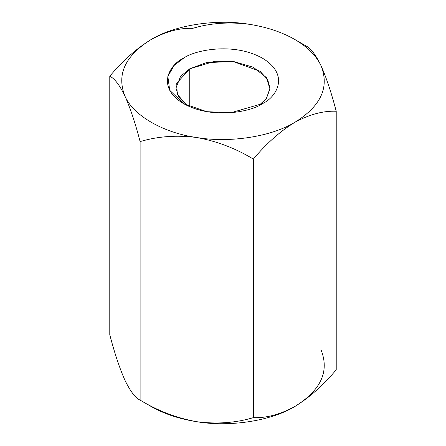 <?xml version="1.0" encoding="UTF-8"?>
<svg xmlns="http://www.w3.org/2000/svg" width="446" height="446" viewBox="0 0 446 446"><rect width="100%" height="100%" fill="white"/><g stroke="black" fill="none" stroke-linecap="round" stroke-linejoin="round"><path stroke-width="0.67" d="M296.038 405.799L294.784 406.535C271.33 420.896 229.473 427.368 196.725 421.704C179.259 418.95 164.089 413.894 151.216 406.535L140.111 400.123C135.389 397.96 130.332 391.343 124.947 380.26C130.332 391.343 135.389 397.96 140.111 400.123L140.111 141.583C135.389 123.391 130.332 108.227 124.947 96.08C119.617 85.086 114.561 78.468 109.777 76.216C122.761 60.684 136.576 48.436 151.216 39.465C165.879 31.521 179.693 27.819 192.661 28.36C210.289 23.075 229.16 21.72 249.275 24.296C266.741 27.05 281.911 32.106 294.784 39.465L305.889 45.877C310.611 48.04 315.668 54.657 321.053 65.74C326.383 77.71 331.439 92.879 336.223 111.249C323.255 110.703 309.44 114.405 294.784 122.349C280.144 131.319 266.329 143.573 253.339 159.099L253.339 417.64C266.329 418.17 280.144 414.468 294.784 406.535C309.44 397.553 323.255 385.299 336.223 369.784L336.223 111.249L336.223 369.784C323.255 385.299 309.44 397.553 294.784 406.535C280.144 414.468 266.329 418.17 253.339 417.64L253.339 159.099C235.711 148.362 216.84 141.165 196.725 137.519C176.839 134.932 157.973 136.286 140.111 141.583L140.111 400.123C157.973 410.944 176.839 418.136 196.725 421.704C216.84 424.28 235.711 422.925 253.339 417.64C235.711 422.925 216.84 424.28 196.725 421.704C176.839 418.136 157.973 410.944 140.111 400.123L151.216 406.535C164.089 413.894 179.259 418.95 196.725 421.704C229.473 427.368 271.33 420.896 294.784 406.535C320.88 390.345 329.639 371.473 321.053 349.92M109.777 334.751L109.777 76.216L109.777 334.751C114.561 353.12 119.617 368.29 124.947 380.26C119.617 368.29 114.561 353.12 109.777 334.751M305.889 45.877L294.784 39.465C307.523 46.897 316.281 55.655 321.053 65.74C315.668 54.657 310.611 48.04 305.889 45.877L294.784 39.465C281.911 32.106 266.741 27.05 249.275 24.296C229.16 21.72 210.289 23.075 192.661 28.36C179.693 27.819 165.879 31.521 151.216 39.465C136.576 48.436 122.761 60.684 109.777 76.216C114.561 78.468 119.617 85.086 124.947 96.08C130.332 108.227 135.389 123.391 140.111 141.583C157.973 136.286 176.839 134.932 196.725 137.519C216.84 141.165 235.711 148.362 253.339 159.099C266.329 143.573 280.144 131.319 294.784 122.349C309.44 114.405 323.255 110.703 336.223 111.249C331.439 92.879 326.383 77.71 321.053 65.74C329.639 87.293 320.88 106.165 294.784 122.349C271.33 136.71 229.473 143.183 196.725 137.519C163.459 132.975 132.819 115.285 124.947 96.08C116.361 74.527 125.12 55.655 151.216 39.465C174.67 25.104 216.527 18.632 249.275 24.296C216.527 18.632 174.67 25.104 151.216 39.465C125.12 55.655 116.361 74.527 124.947 96.08C132.819 115.285 163.459 132.975 196.725 137.519C229.473 143.183 271.33 136.71 294.784 122.349C320.88 106.165 329.639 87.293 321.053 65.74C316.281 55.655 307.523 46.897 294.784 39.465M262.399 103.656C252.458 111.221 213.3 120.18 183.601 103.656C154.979 86.507 170.495 63.901 183.601 58.164C193.542 50.593 232.7 41.634 262.399 58.164C291.021 75.307 275.505 97.914 262.399 103.656L262.399 103.656C275.505 97.914 291.021 75.307 262.399 58.164C232.7 41.634 193.542 50.593 183.601 58.164L174.146 65.439L167.841 76.361L169.697 90.276L183.601 103.656L206.777 111.684L230.877 112.754L262.399 103.656M189.756 68.818L180.574 76.316L175.986 88.013L178.59 96.927L186.941 105.429L177.257 94.29L176.722 83.229L189.756 68.818L189.756 106.722L189.756 68.818L214.788 61.286L233.988 61.62L253.306 67.257L266.368 77.526L269.981 89.027L266.251 98.655L259.059 105.429L266.524 98.276L270.014 88.013L267.639 79.494L260.018 71.282L233.057 61.498L206.336 62.63L189.756 68.818M151.216 406.535L140.111 400.123"/></g></svg>
